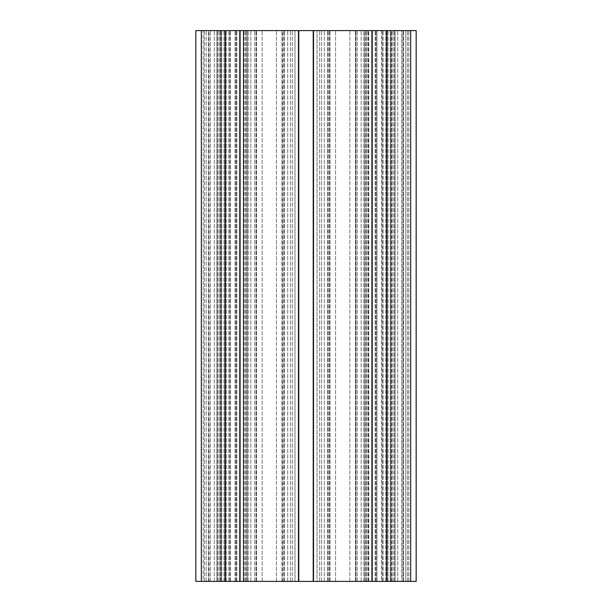 <?xml version="1.0" encoding="UTF-8"?>
<svg xmlns="http://www.w3.org/2000/svg" width="612" height="612" viewBox="0 0 612 612"><rect width="100%" height="100%" fill="white"/><g stroke="black" fill="none" stroke-linecap="round" stroke-linejoin="round"><path stroke-width="0.46" stroke-dasharray="3.06 2.29" d="M220.113 30.6L290.394 30.6L217.467 30.6L290.394 30.6L220.113 30.6L221.475 30.6L220.113 30.6L220.113 581.4L220.649 581.4L220.113 581.4L220.113 30.6M221.544 581.4L247.248 581.4L247.248 30.6L364.752 30.6L247.248 30.6L247.248 581.4L203.222 581.4L203.222 30.6L223.954 30.6L203.222 30.6L203.222 581.4L236.232 581.4L221.544 581.4L221.544 30.6L221.544 581.4L236.232 581.4L203.222 581.4L290.394 581.4L243.255 581.4L243.255 30.6L243.576 581.4L243.576 30.6L243.576 581.4L221.544 581.4L221.544 30.6M368.424 581.4L390.456 581.4L376.9 581.4L390.456 581.4L390.525 30.6L368.424 30.6L390.456 30.6L376.9 30.6L390.456 30.6L390.257 581.4L390.456 30.6L390.456 581.4L368.424 581.4L368.424 30.6M220.113 581.4L230.54 581.4L220.113 581.4M364.752 581.4L364.752 30.6L368.745 30.6L363.834 30.6L364.752 30.6L364.752 581.4L247.248 581.4L368.745 581.4L363.834 581.4L364.752 581.4L364.752 30.6M294.984 581.4L294.984 30.6L317.016 30.6L294.984 30.6L317.016 30.6L294.984 30.6L294.984 581.4L317.016 581.4L317.016 30.6L317.016 581.4L294.984 581.4M410.652 581.4L410.652 30.6L410.652 581.4L410.652 30.6L395.046 30.6L395.046 581.4L395.046 30.6L410.652 30.6L410.652 581.4L410.652 30.6L416.16 30.6L410.652 30.6L410.652 581.4L410.652 30.6L395.046 30.6L395.046 581.4L395.046 30.6L410.652 30.6L410.652 581.4L410.652 30.6L416.16 30.6L416.16 581.4L416.16 30.6L410.652 30.6L410.652 581.4L410.652 30.6L395.046 30.6L395.046 581.4L395.046 30.6L410.652 30.6L410.652 581.4L410.652 30.6L416.16 30.6L416.16 581.4L416.16 30.6L410.652 30.6L416.16 30.6L416.16 581.4L416.16 30.6L416.16 581.4L386.968 581.4L403.469 581.4L386.968 581.4L386.968 30.6L195.84 30.6L216.954 30.6L195.84 30.6L195.84 581.4L195.84 30.6L195.84 581.4L201.348 581.4L201.348 30.6L201.348 581.4L195.84 581.4L195.84 30.6L195.84 581.4L204.485 581.4L201.348 581.4L201.348 30.6L201.348 581.4L201.348 30.6L201.348 581.4L195.84 581.4L195.84 30.6L195.84 581.4L214.269 581.4L201.348 581.4L201.348 30.6L201.348 581.4L201.348 30.6L201.348 581.4L195.84 581.4L216.954 581.4L201.348 581.4L201.348 30.6M355.411 581.4L355.411 30.6L355.411 581.4L357.247 581.4L355.411 581.4M281.971 581.4L281.971 30.6L281.971 581.4L283.807 581.4L281.971 581.4M208.531 581.4L208.531 30.6L208.531 581.4L210.367 581.4L208.531 581.4M386.968 581.4L386.968 30.6L386.968 581.4L401.633 581.4L401.633 30.6L386.968 30.6L403.469 30.6L401.633 30.6L401.633 581.4L403.469 581.4L365.739 581.4L371.912 581.4L371.912 30.6L371.912 581.4L313.528 581.4L313.528 30.6L313.528 581.4L330.029 581.4L292.299 581.4L298.472 581.4L298.472 30.6L298.472 581.4L240.088 581.4L240.088 30.6L240.088 581.4L256.589 581.4L218.859 581.4L225.032 581.4L225.032 30.6L225.032 581.4L201.348 581.4M402.926 30.6L393.141 30.6L402.926 30.6L402.926 581.4L402.926 30.6M355.954 581.4L365.739 581.4L355.954 581.4L355.954 30.6L355.954 581.4M282.514 30.6L292.299 30.6L282.514 30.6L282.514 581.4L292.299 581.4L282.514 581.4L282.514 30.6M209.075 30.6L218.859 30.6L209.075 30.6L209.075 581.4L218.859 581.4L209.075 581.4L209.075 30.6M216.954 581.4L216.954 30.6L204.485 30.6L216.954 30.6L216.954 581.4L214.269 581.4L216.954 581.4L216.954 30.6L216.954 581.4L204.485 581.4L216.954 581.4L216.954 30.6L216.954 581.4M225.032 581.4L225.032 30.6M240.088 581.4L240.088 30.6M298.472 581.4L298.472 30.6M313.528 581.4L313.528 30.6M371.912 581.4L371.912 30.6M410.652 30.6L386.968 30.6M243.278 581.4L243.278 30.6L243.278 581.4M221.728 581.4L221.728 30.6L221.743 581.4M391.351 581.4L385.705 581.4L391.351 581.4L391.351 30.6L390.525 30.6L391.887 30.6L385.705 30.6L391.887 30.6L391.351 30.6L391.351 581.4M376.9 581.4L321.606 581.4L408.778 581.4L375.768 581.4L376.9 581.4L376.9 30.6L375.768 30.6L388.046 30.6L321.606 30.6L394.533 30.6L375.768 30.6L376.9 30.6L376.9 581.4M381.46 581.4L385.705 581.4L381.46 581.4L381.46 30.6L385.705 30.6L381.46 30.6L381.46 581.4M390.272 581.4L390.272 30.6L390.272 581.4M405.817 30.6L388.046 30.6L408.778 30.6L405.817 30.6L405.817 581.4L405.817 30.6M375.768 581.4L375.768 30.6L375.768 581.4M363.834 581.4L363.834 30.6L363.834 581.4M321.606 581.4L321.606 30.6L321.606 581.4M290.394 581.4L290.394 30.6L290.394 581.4M248.166 581.4L248.166 30.6L248.166 581.4M236.232 581.4L236.232 30.6L236.232 581.4M220.649 581.4L220.649 30.6L220.649 581.4M244.173 581.4L244.173 30.6L244.173 581.4M206.183 581.4L206.183 30.6L206.183 581.4M390.525 581.4L390.525 30.6L390.525 581.4M210.367 581.4L210.367 30.6L210.367 581.4M283.807 581.4L283.807 30.6L283.807 581.4M357.247 581.4L357.247 30.6L357.247 581.4M368.722 581.4L368.722 30.6L368.745 581.4M235.1 581.4L235.1 30.6L235.1 581.4M230.54 581.4L230.54 30.6L230.54 581.4M393.141 581.4L393.141 30.6L393.141 581.4M365.739 581.4L365.739 30.6L365.739 581.4M328.193 581.4L328.193 30.6L328.193 581.4M329.486 581.4L329.486 30.6L329.486 581.4M319.701 581.4L319.701 30.6L319.701 581.4M292.299 581.4L292.299 30.6L292.299 581.4M254.753 581.4L254.753 30.6L254.753 581.4M256.046 581.4L256.046 30.6L256.046 581.4M246.261 581.4L246.261 30.6L246.261 581.4M218.859 581.4L218.859 30.6L218.859 581.4M204.485 581.4L204.485 30.6L204.485 581.4M214.269 581.4L214.269 30.6L214.269 581.4M225.346 581.4L225.346 30.6M239.774 581.4L239.774 30.6M298.786 581.4L298.786 30.6M313.214 581.4L313.214 30.6M372.226 581.4L372.226 30.6M386.654 581.4L386.654 30.6M407.516 581.4L407.516 30.6L407.516 581.4M397.731 581.4L397.731 30.6L397.731 581.4M394.533 581.4L394.533 30.6L394.533 581.4M388.046 581.4L388.046 30.6L388.046 581.4M376.686 581.4L376.686 30.6L376.686 581.4M367.827 581.4L367.827 30.6L367.827 581.4M361.149 581.4L361.149 30.6L361.149 581.4M349.857 581.4L349.857 30.6L349.857 581.4M335.583 581.4L335.583 30.6L335.583 581.4M324.291 581.4L324.291 30.6L324.291 581.4M327.688 581.4L327.688 30.6L327.688 581.4M366.489 581.4L366.489 30.6L366.489 581.4M375.133 581.4L375.133 30.6L375.133 581.4M383.104 581.4L383.104 30.6L383.104 581.4M382.278 581.4L382.278 30.6L382.278 581.4M385.705 581.4L385.705 30.6L385.705 581.4M287.709 581.4L287.709 30.6L287.709 581.4M276.417 581.4L276.417 30.6L276.417 581.4M262.143 581.4L262.143 30.6L262.143 581.4M250.851 581.4L250.851 30.6L250.851 581.4M235.314 581.4L235.314 30.6L235.314 581.4M223.954 581.4L223.954 30.6L223.954 581.4M217.467 581.4L217.467 30.6L217.467 581.4M236.867 581.4L236.867 30.6L236.867 581.4M245.511 581.4L245.511 30.6L245.511 581.4M284.312 581.4L284.312 30.6L284.312 581.4M221.475 581.4L221.475 30.6L221.475 581.4M226.295 581.4L226.295 30.6L226.295 581.4M228.896 581.4L228.896 30.6L228.896 581.4M229.722 581.4L229.722 30.6L229.722 581.4M247.248 581.4L247.248 30.6M243.576 581.4L243.576 30.6M390.456 581.4L390.456 30.6M403.469 581.4L403.469 30.6L403.469 581.4M330.029 581.4L330.029 30.6L330.029 581.4M256.589 581.4L256.589 30.6L256.589 581.4M408.778 581.4L408.778 30.6L408.778 581.4M391.887 581.4L391.887 30.6L391.887 581.4"/><path stroke-width="0.92" d="M410.652 30.6L416.16 30.6L416.16 581.4L410.652 581.4L410.652 30.6L386.968 30.6L386.968 581.4L410.652 581.4M201.348 581.4L201.348 30.6L195.84 30.6L195.84 581.4L386.968 581.4M371.912 581.4L371.912 30.6L386.968 30.6M313.528 581.4L313.528 30.6L371.912 30.6M298.472 581.4L298.472 30.6L313.528 30.6M240.088 581.4L240.088 30.6L298.472 30.6M225.032 581.4L225.032 30.6L240.088 30.6M201.348 30.6L225.032 30.6M386.654 581.4L386.654 30.6M372.226 581.4L372.226 30.6M313.214 581.4L313.214 30.6M298.786 581.4L298.786 30.6M239.774 581.4L239.774 30.6M225.346 581.4L225.346 30.6"/></g></svg>
